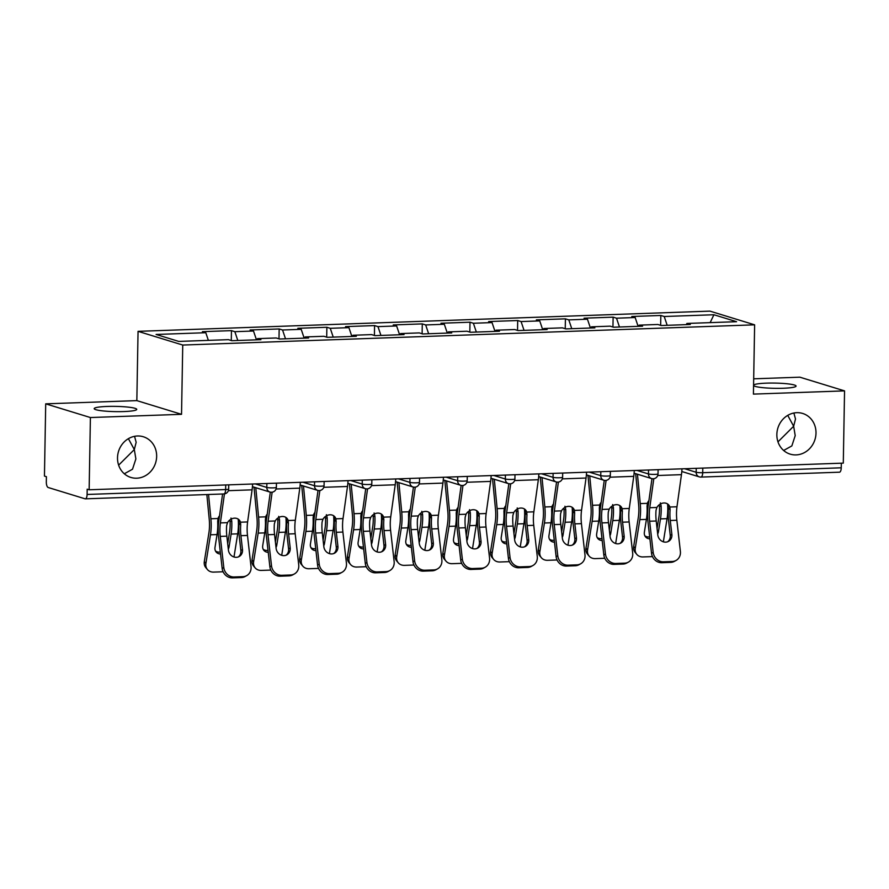 <?xml version="1.0" encoding="UTF-8"?>
<svg xmlns="http://www.w3.org/2000/svg" width="889" height="889" viewBox="0 0 889 889"><rect width="100%" height="100%" fill="white"/><g stroke="black" fill="none" stroke-linecap="round" stroke-linejoin="round"><path stroke-width="1.33" d="M783.642 450.467L791.843 445.922L795.211 435.632L793.655 426.253L777.975 441.855M776.853 434.488A21.28 19.414 107 0 0 790.188 454.135A21.28 19.414 107 0 0 816.002 433.099A21.28 19.414 107 0 0 802.667 413.452A21.28 19.414 107 0 0 776.853 434.488M124.293 473.781L132.505 469.225L135.873 458.935L134.317 449.556L118.626 465.158M117.515 457.791A21.28 19.414 107 0 0 130.85 477.437A21.28 19.414 107 0 0 156.653 456.401A21.28 19.414 107 0 0 143.318 436.755A21.28 19.414 107 0 0 117.515 457.791M128.394 438.677L134.317 449.556L136.161 442.3L134.539 436.321M107.125 406.451A21.28 2.623 -179 0 1 136.739 409.385A21.28 2.623 -179 0 1 123.793 411.563A21.28 2.623 -179 0 1 94.19 408.64A21.28 2.623 -179 0 1 107.125 406.451M787.743 415.374L793.655 426.253L795.499 418.997L793.877 413.018M753.572 385.17A21.28 2.623 -179 0 1 766.462 383.148A21.28 2.623 -179 0 1 796.077 386.07A21.28 2.623 -179 0 1 783.142 388.26A21.28 2.623 -179 0 1 753.572 385.504M45.706 403.839L90.4 417.541L181.534 414.318L136.839 400.617L45.706 403.839L44.45 476.082L46.406 476.682L46.317 481.96A4.99 1.945 -92 0 0 48.184 487.505L85.055 498.807A4.99 1.945 -92 0 0 85.322 498.84A4.99 1.945 -92 0 0 87.1 494.462L87.189 489.183L89.144 489.783L843.294 463.125L844.55 390.882L799.856 377.18L753.683 378.814M136.839 400.617L138.051 331.341L709.933 311.128L754.628 324.829L182.745 345.043L138.051 331.341M208.37 340.365L205.792 332.708L156.097 334.464L178.767 341.42L228.462 339.654L231.851 340.698L260.91 339.676L257.521 338.631L256.965 339.809M205.792 332.708L202.403 331.664L231.462 330.641L231.284 340.52M237.808 340.487L234.852 331.686L231.462 330.641M234.852 331.686L253.498 331.019L250.109 329.986L279.168 328.952L278.99 338.842M285.513 338.798L282.558 329.997L279.168 328.952M282.558 329.997L301.204 329.33L297.826 328.297L326.874 327.274L326.696 337.153M333.231 337.109L330.264 328.308L326.874 327.274M330.264 328.308L348.921 327.652L345.532 326.607L374.58 325.585L374.413 335.464M380.937 335.431L377.969 326.619L374.58 325.585M377.969 326.619L396.627 325.963L393.238 324.93L422.286 323.896L422.119 333.775M428.642 333.742L425.675 324.941L422.286 323.896M425.675 324.941L444.333 324.274L440.944 323.24L469.992 322.207L469.825 332.097M476.348 332.053L473.381 323.252L469.992 322.207M473.381 323.252L492.039 322.585L488.65 321.551L517.698 320.529L517.531 330.408M524.054 330.375L521.087 321.562L517.698 320.529M521.087 321.562L539.745 320.907L536.356 319.862L565.415 318.84L565.237 328.719M571.76 328.686L568.793 319.873L565.415 318.84M568.793 319.873L587.451 319.218L584.062 318.184L613.121 317.151L612.943 327.03M619.466 326.996L616.51 318.195L613.121 317.151M616.51 318.195L635.157 317.529L631.768 316.495L660.827 315.462L660.649 325.352M667.183 325.307L664.216 316.506L660.827 315.462M664.216 316.506L713.911 314.75L736.581 321.696L686.886 323.452L686.33 324.629M257.521 338.631L276.168 337.976L279.557 339.009L308.616 337.987L305.227 336.942L323.885 336.286L327.263 337.32L356.322 336.298L352.933 335.264L371.591 334.597L374.98 335.642L404.028 334.608L400.639 333.575L419.297 332.908L422.686 333.953L451.734 332.931L448.345 331.886L467.003 331.23L470.392 332.264L499.44 331.241L496.051 330.197L514.709 329.541L518.098 330.575L547.146 329.552L543.768 328.519L562.415 327.852L565.804 328.897L594.863 327.863L591.474 326.83L610.121 326.163L613.51 327.208L642.569 326.185L639.18 325.141L657.838 324.485L661.216 325.518L690.275 324.496L686.886 323.452M256.465 339.831L253.498 331.019M304.171 338.142L301.204 329.33M305.227 336.942L304.671 338.12M351.877 336.453L348.921 327.652M352.933 335.264L352.377 336.442M399.594 334.764L396.627 325.963M400.639 333.575L400.083 334.753M447.3 333.086L444.333 324.274M448.345 331.886L447.8 333.064M495.006 331.397L492.039 322.585M496.051 330.197L495.506 331.375M542.712 329.708L539.745 320.907M543.768 328.519L543.212 329.697M590.418 328.019L587.451 319.218M591.474 326.83L590.918 328.008M638.124 326.341L635.157 317.529M639.18 325.141L638.624 326.319M702.788 468.092L702.71 472.704L841.238 467.803L841.327 463.191M841.238 467.803A4.99 1.945 88 0 1 839.46 472.192L700.932 477.082A4.99 1.945 88 0 1 700.665 477.049A4.99 4.545 -73 0 1 696.165 472.259L696.231 468.325M710.155 322.629L713.911 314.75M90.4 417.541L89.144 489.783M181.534 414.318L182.745 345.043M754.628 324.829L753.416 394.105L844.55 390.882M671.862 534.422A7.645 6.901 -119 0 1 668.528 541.357A7.645 6.901 -119 0 1 665.672 542.146A7.645 6.901 -119 0 1 657.793 534.922L656.215 520.998A22.281 8.712 88 0 1 655.86 513.675A22.281 8.712 88 0 1 656.026 510.319L656.893 507.475A7.645 6.423 -43 0 1 663.961 502.985A7.645 6.423 -43 0 1 668.572 504.774A7.645 6.423 -43 0 1 669.839 507.019L670.095 509.83L668.472 508.097A26.592 10.401 -92 0 0 668.239 512.653A26.592 10.401 -92 0 0 668.65 521.399L670.228 535.322L671.862 534.422L670.273 520.498A22.281 8.712 88 0 1 669.928 513.175A22.281 8.712 88 0 1 670.095 509.83M653.171 552.369A9.979 9.001 61 0 0 663.45 561.804L661.827 562.704A9.979 9.001 -119 0 1 651.537 553.28L653.171 552.369L649.637 521.232A22.281 8.712 88 0 1 649.292 513.909A22.281 8.712 88 0 1 649.759 507.73L653.804 478.715M651.97 478.66L648.159 506.019A26.592 10.401 -92 0 0 647.592 513.386A26.592 10.401 -92 0 0 648.003 522.132L651.537 553.28M663.45 561.804L672.317 561.481A9.979 9.001 61 0 0 676.051 560.459A9.979 9.001 61 0 0 680.385 551.413L676.851 520.265A22.281 8.712 88 0 1 676.507 512.942A22.281 8.712 88 0 1 676.974 506.774L681.452 474.659A26.592 10.401 -92 0 0 681.974 468.825M668.472 508.097L668.239 505.308A7.645 6.423 137 0 0 667.672 504.007M676.051 560.459L674.418 561.359A9.979 9.001 -119 0 1 670.695 562.381L672.317 561.481M661.827 562.704L670.695 562.381M667.683 541.745A7.645 6.901 61 0 0 670.228 535.322M657.071 528.544L658.905 517.009A22.281 8.712 -92 0 0 659.505 509.975A22.281 8.712 -92 0 0 659.46 506.563L659.171 504.819M667.583 503.952A26.592 10.401 88 0 1 667.772 510.264A26.592 10.401 88 0 1 667.061 518.665L663.361 541.823M660.338 502.885L661.116 505.841A26.592 10.401 88 0 1 661.205 510.497A26.592 10.401 88 0 1 660.483 518.898L658.438 531.711A7.645 6.29 -39.9 0 1 657.682 533.989M637.435 474.215L640.258 503.596A26.592 10.401 88 0 1 640.558 511.231A26.592 10.401 88 0 1 639.847 519.621L635.268 548.28A9.979 8.201 140.1 0 0 636.791 554.369L635.213 552.48A9.979 8.201 -39.9 0 1 633.69 546.402L638.269 517.742A22.281 8.712 -92 0 0 638.858 510.708A22.281 8.712 -92 0 0 638.613 504.319L635.668 473.67M648.903 500.629A7.645 6.956 -113.7 0 0 647.392 503.341L647.048 506.341A26.592 10.401 88 0 1 647.136 510.997A26.592 10.401 88 0 1 646.414 519.398L644.369 532.2A7.645 6.29 -39.9 0 0 645.547 536.867A7.645 6.29 -39.9 0 0 649.903 538.834M636.791 554.369A9.979 8.201 140.1 0 0 643.003 556.936L651.87 556.614A9.979 8.201 140.1 0 0 652.47 556.581M644.869 535.834A7.645 6.29 140.1 0 0 648.726 536.945A7.645 6.29 140.1 0 0 649.681 536.856M624.145 536.111A7.645 6.901 -119 0 1 620.822 543.046A7.645 6.901 -119 0 1 617.966 543.835A7.645 6.901 -119 0 1 610.087 536.6L608.498 522.676A22.281 8.712 88 0 1 608.154 515.353A22.281 8.712 88 0 1 608.32 512.008L609.187 509.164A7.645 6.423 -43 0 1 616.255 504.663A7.645 6.423 -43 0 1 620.866 506.463A7.645 6.423 -43 0 1 622.133 508.708L622.389 511.508L620.766 509.786A26.592 10.401 -92 0 0 620.533 514.342A26.592 10.401 -92 0 0 620.944 523.088L622.522 537.012L624.145 536.111L622.567 522.187A22.281 8.712 88 0 1 622.222 514.864A22.281 8.712 88 0 1 622.389 511.508M605.465 554.058A9.979 9.001 61 0 0 615.744 563.482L614.11 564.382A9.979 9.001 -119 0 1 603.831 554.958L605.465 554.058L601.931 522.91A22.281 8.712 88 0 1 601.575 515.587A22.281 8.712 88 0 1 602.053 509.419L606.098 480.404M604.264 480.349L600.442 507.697A26.592 10.401 -92 0 0 599.886 515.075A26.592 10.401 -92 0 0 600.297 523.821L603.831 554.958M615.744 563.482L624.611 563.17A9.979 9.001 61 0 0 628.345 562.148A9.979 9.001 61 0 0 632.679 553.102L629.145 521.954A22.281 8.712 88 0 1 628.801 514.631A22.281 8.712 88 0 1 629.268 508.452L633.746 476.348A26.592 10.401 -92 0 0 634.268 470.514M620.766 509.786L620.533 506.986A7.645 6.423 137 0 0 619.966 505.697M628.345 562.148L626.712 563.048A9.979 9.001 -119 0 1 622.989 564.071L624.611 563.17M614.11 564.382L622.989 564.071M619.977 543.435A7.645 6.901 61 0 0 622.522 537.012M576.439 537.789A7.645 6.901 -119 0 1 573.116 544.724A7.645 6.901 -119 0 1 570.26 545.513A7.645 6.901 -119 0 1 562.37 538.289L560.792 524.366A22.281 8.712 88 0 1 560.448 517.042A22.281 8.712 88 0 1 560.603 513.698L561.481 510.853A7.645 6.423 -43 0 1 568.549 506.352A7.645 6.423 -43 0 1 573.161 508.152A7.645 6.423 -43 0 1 574.427 510.397L574.672 513.197L573.061 511.464A26.592 10.401 -92 0 0 572.816 516.031A26.592 10.401 -92 0 0 573.238 524.777L574.816 538.69L576.439 537.789L574.861 523.865A22.281 8.712 88 0 1 574.516 516.542A22.281 8.712 88 0 1 574.672 513.197M557.759 555.747A9.979 9.001 61 0 0 568.038 565.171L566.404 566.071A9.979 9.001 -119 0 1 556.125 556.647L557.759 555.747L554.225 524.599A22.281 8.712 88 0 1 553.869 517.276A22.281 8.712 88 0 1 554.347 511.108L558.392 482.094M556.558 482.027L552.736 509.386A26.592 10.401 -92 0 0 552.18 516.753A26.592 10.401 -92 0 0 552.591 525.499L556.125 556.647M568.038 565.171L576.905 564.859A9.979 9.001 61 0 0 580.628 563.826A9.979 9.001 61 0 0 584.973 554.78L581.439 523.643A22.281 8.712 88 0 1 581.095 516.32A22.281 8.712 88 0 1 581.562 510.142L586.04 478.038A26.592 10.401 -92 0 0 586.562 472.203M573.061 511.464L572.816 508.675A7.645 6.423 137 0 0 572.26 507.375M580.628 563.826L579.006 564.737A9.979 9.001 -119 0 1 575.272 565.76L576.905 564.859M566.404 566.071L575.272 565.76M572.272 545.124A7.645 6.901 61 0 0 574.816 538.69M528.733 539.479A7.645 6.901 -119 0 1 525.41 546.413A7.645 6.901 -119 0 1 522.554 547.202A7.645 6.901 -119 0 1 514.664 539.979L513.086 526.055A22.281 8.712 88 0 1 512.742 518.732A22.281 8.712 88 0 1 512.897 515.387L513.775 512.542A7.645 6.423 -43 0 1 520.843 508.041A7.645 6.423 -43 0 1 525.455 509.83A7.645 6.423 -43 0 1 526.721 512.086L526.966 514.887L525.355 513.153A26.592 10.401 -92 0 0 525.11 517.709A26.592 10.401 -92 0 0 525.532 526.455L527.11 540.379L528.733 539.479L527.155 525.555A22.281 8.712 88 0 1 526.81 518.231A22.281 8.712 88 0 1 526.966 514.887M510.042 557.436A9.979 9.001 61 0 0 520.332 566.86L518.698 567.76A9.979 9.001 -119 0 1 508.419 558.336L510.042 557.436L506.508 526.288A22.281 8.712 88 0 1 506.163 518.965A22.281 8.712 88 0 1 506.63 512.786L510.686 483.772M508.852 483.716L505.03 511.075A26.592 10.401 -92 0 0 504.474 518.443A26.592 10.401 -92 0 0 504.885 527.188L508.419 558.336M520.332 566.86L529.199 566.549A9.979 9.001 61 0 0 532.922 565.515A9.979 9.001 61 0 0 537.267 556.47L533.733 525.321A22.281 8.712 88 0 1 533.378 517.998A22.281 8.712 88 0 1 533.856 511.831L538.334 479.727A26.592 10.401 -92 0 0 538.845 473.881M525.355 513.153L525.11 510.364A7.645 6.423 137 0 0 524.554 509.064M532.922 565.515L531.3 566.415A9.979 9.001 -119 0 1 527.566 567.449L529.199 566.549M518.698 567.76L527.566 567.449M524.566 546.802A7.645 6.901 61 0 0 527.11 540.379M481.027 541.168A7.645 6.901 -119 0 1 477.704 548.102A7.645 6.901 -119 0 1 474.837 548.891A7.645 6.901 -119 0 1 466.958 541.668L465.38 527.744A22.281 8.712 88 0 1 465.036 520.421A22.281 8.712 88 0 1 465.191 517.065L466.058 514.22A7.645 6.423 -43 0 1 473.137 509.73A7.645 6.423 -43 0 1 477.737 511.519A7.645 6.423 -43 0 1 479.004 513.764L479.26 516.576L477.649 514.842A26.592 10.401 -92 0 0 477.404 519.398A26.592 10.401 -92 0 0 477.826 528.144L479.404 542.068L481.027 541.168L479.449 527.244A22.281 8.712 88 0 1 479.104 519.921A22.281 8.712 88 0 1 479.26 516.576M462.336 559.114A9.979 9.001 61 0 0 472.615 568.549L470.992 569.449A9.979 9.001 -119 0 1 460.713 560.026L462.336 559.114L458.802 527.977A22.281 8.712 88 0 1 458.457 520.654A22.281 8.712 88 0 1 458.924 514.475L462.98 485.461M461.147 485.405L457.324 512.764A26.592 10.401 -92 0 0 456.768 520.132A26.592 10.401 -92 0 0 457.179 528.877L460.713 560.026M472.615 568.549L481.482 568.227A9.979 9.001 61 0 0 485.216 567.204A9.979 9.001 61 0 0 489.561 558.159L486.027 527.01A22.281 8.712 88 0 1 485.672 519.687A22.281 8.712 88 0 1 486.15 513.52L490.628 481.405A26.592 10.401 -92 0 0 491.139 475.571M477.649 514.842L477.404 512.053A7.645 6.423 137 0 0 476.848 510.753M485.216 567.204L483.594 568.104A9.979 9.001 -119 0 1 479.86 569.127L481.482 568.227M470.992 569.449L479.86 569.127M476.848 548.491A7.645 6.901 61 0 0 479.404 542.068M433.321 542.857A7.645 6.901 -119 0 1 429.998 549.791A7.645 6.901 -119 0 1 427.131 550.58A7.645 6.901 -119 0 1 419.252 543.346L417.674 529.422A22.281 8.712 88 0 1 417.33 522.099A22.281 8.712 88 0 1 417.486 518.754L418.352 515.909A7.645 6.423 -43 0 1 425.42 511.408A7.645 6.423 -43 0 1 430.032 513.209A7.645 6.423 -43 0 1 431.298 515.453L431.554 518.254L429.943 516.531A26.592 10.401 -92 0 0 429.698 521.087A26.592 10.401 -92 0 0 430.109 529.833L431.698 543.757L433.321 542.857L431.743 528.933A22.281 8.712 88 0 1 431.387 521.61A22.281 8.712 88 0 1 431.554 518.254M414.63 560.803A9.979 9.001 61 0 0 424.909 570.227L423.286 571.127A9.979 9.001 -119 0 1 413.007 561.704L414.63 560.803L411.096 529.655A22.281 8.712 88 0 1 410.751 522.332A22.281 8.712 88 0 1 411.218 516.165L415.274 487.15M413.441 487.094L409.618 514.442A26.592 10.401 -92 0 0 409.051 521.821A26.592 10.401 -92 0 0 409.473 530.555L413.007 561.704M424.909 570.227L433.776 569.916A9.979 9.001 61 0 0 437.51 568.893A9.979 9.001 61 0 0 441.844 559.848L438.31 528.699A22.281 8.712 88 0 1 437.966 521.376A22.281 8.712 88 0 1 438.433 515.198L442.922 483.094A26.592 10.401 -92 0 0 443.433 477.26M429.943 516.531L429.698 513.731A7.645 6.423 137 0 0 429.143 512.442M437.51 568.893L435.888 569.793A9.979 9.001 -119 0 1 432.154 570.816L433.776 569.916M423.286 571.127L432.154 570.816M429.143 550.18A7.645 6.901 61 0 0 431.698 543.757M609.354 530.222L611.199 518.698A22.281 8.712 -92 0 0 611.799 511.664A22.281 8.712 -92 0 0 611.754 508.252L611.465 506.497M619.877 505.63A26.592 10.401 88 0 1 620.066 511.953A26.592 10.401 88 0 1 619.355 520.354L615.655 543.512M612.632 504.574L613.41 507.53A26.592 10.401 88 0 1 613.488 512.186A26.592 10.401 88 0 1 612.777 520.587L610.732 533.389A7.645 6.29 -39.9 0 1 609.976 535.678M589.729 475.904L592.552 505.285A26.592 10.401 88 0 1 592.852 512.92A26.592 10.401 88 0 1 592.13 521.31L587.562 549.969A9.979 8.201 140.1 0 0 589.085 556.047L587.507 554.169A9.979 8.201 -39.9 0 1 585.984 548.091L590.552 519.432A22.281 8.712 -92 0 0 591.152 512.397A22.281 8.712 -92 0 0 590.907 505.997L587.962 475.359M601.197 502.307A7.645 6.956 -113.7 0 0 599.686 505.03L599.342 508.019A26.592 10.401 88 0 1 599.419 512.686A26.592 10.401 88 0 1 598.708 521.076L596.663 533.889A7.645 6.29 -39.9 0 0 597.83 538.556A7.645 6.29 -39.9 0 0 602.197 540.523M589.085 556.047A9.979 8.201 140.1 0 0 595.297 558.614L604.164 558.303A9.979 8.201 140.1 0 0 604.764 558.27M597.164 537.512A7.645 6.29 140.1 0 0 601.02 538.634A7.645 6.29 140.1 0 0 601.975 538.545M561.648 531.911L563.493 520.387A22.281 8.712 -92 0 0 564.093 513.353A22.281 8.712 -92 0 0 564.048 509.942L563.759 508.186M572.172 507.319A26.592 10.401 88 0 1 572.36 513.642A26.592 10.401 88 0 1 571.649 522.032L567.949 545.201M564.926 506.252L565.704 509.208A26.592 10.401 88 0 1 565.782 513.875A26.592 10.401 88 0 1 565.071 522.265L563.026 535.078A7.645 6.29 -39.9 0 1 562.27 537.356M542.012 477.593L544.846 506.963A26.592 10.401 88 0 1 545.146 514.598A26.592 10.401 88 0 1 544.424 522.999L539.845 551.658A9.979 8.201 140.1 0 0 541.379 557.736L539.801 555.858A9.979 8.201 -39.9 0 1 538.267 549.769L542.846 521.11A22.281 8.712 -92 0 0 543.446 514.086A22.281 8.712 -92 0 0 543.201 507.686L540.245 477.049M553.491 503.996A7.645 6.956 -113.7 0 0 551.98 506.719L551.636 509.708A26.592 10.401 88 0 1 551.713 514.364A26.592 10.401 88 0 1 551.002 522.765L548.957 535.578A7.645 6.29 -39.9 0 0 550.124 540.234A7.645 6.29 -39.9 0 0 554.492 542.212M541.379 557.736A9.979 8.201 140.1 0 0 547.591 560.303L556.458 559.992A9.979 8.201 140.1 0 0 557.059 559.948M549.446 539.201A7.645 6.29 140.1 0 0 553.314 540.323A7.645 6.29 140.1 0 0 554.269 540.223M513.942 533.6L515.787 522.076A22.281 8.712 -92 0 0 516.387 515.042A22.281 8.712 -92 0 0 516.342 511.631L516.053 509.875M524.466 509.008A26.592 10.401 88 0 1 524.654 515.32A26.592 10.401 88 0 1 523.932 523.721L520.243 546.879M517.22 507.941L517.998 510.897A26.592 10.401 88 0 1 518.076 515.553A26.592 10.401 88 0 1 517.365 523.954L515.32 536.767A7.645 6.29 -39.9 0 1 514.564 539.045M494.306 479.271L497.14 508.652A26.592 10.401 88 0 1 497.429 516.287A26.592 10.401 88 0 1 496.718 524.688L492.139 553.347A9.979 8.201 140.1 0 0 493.673 559.425L492.095 557.536A9.979 8.201 -39.9 0 1 490.561 551.458L495.14 522.799A22.281 8.712 -92 0 0 495.74 515.764A22.281 8.712 -92 0 0 495.495 509.375L492.539 478.738M505.785 505.685A7.645 6.956 -113.7 0 0 504.274 508.397L503.93 511.397A26.592 10.401 88 0 1 504.007 516.053A26.592 10.401 88 0 1 503.296 524.454L501.252 537.267A7.645 6.29 -39.9 0 0 502.418 541.923A7.645 6.29 -39.9 0 0 506.786 543.89M493.673 559.425A9.979 8.201 140.1 0 0 499.885 561.992L508.752 561.681A9.979 8.201 140.1 0 0 509.341 561.637M501.74 540.89A7.645 6.29 140.1 0 0 505.608 542.012A7.645 6.29 140.1 0 0 506.552 541.912M466.236 535.289L468.081 523.754A22.281 8.712 -92 0 0 468.681 516.72A22.281 8.712 -92 0 0 468.636 513.309L468.336 511.564M476.76 510.697A26.592 10.401 88 0 1 476.949 517.009A26.592 10.401 88 0 1 476.226 525.41L472.526 548.569M469.514 509.63L470.292 512.586A26.592 10.401 88 0 1 470.37 517.242A26.592 10.401 88 0 1 469.659 525.643L467.614 538.456A7.645 6.29 -39.9 0 1 466.858 540.734M446.6 480.96L449.423 510.342A26.592 10.401 88 0 1 449.723 517.976A26.592 10.401 88 0 1 449.012 526.366L444.433 555.025A9.979 8.201 140.1 0 0 445.967 561.115L444.389 559.225A9.979 8.201 -39.9 0 1 442.855 553.147L447.434 524.488A22.281 8.712 -92 0 0 448.034 517.454A22.281 8.712 -92 0 0 447.778 511.064L444.833 480.416M458.079 507.375A7.645 6.956 -113.7 0 0 456.568 510.086L456.224 513.086A26.592 10.401 88 0 1 456.301 517.742A26.592 10.401 88 0 1 455.59 526.144L453.546 538.945A7.645 6.29 -39.9 0 0 454.712 543.612A7.645 6.29 -39.9 0 0 459.068 545.579M445.967 561.115A9.979 8.201 140.1 0 0 452.179 563.682L461.047 563.359A9.979 8.201 140.1 0 0 461.635 563.326M454.035 542.568A7.645 6.29 140.1 0 0 457.902 543.69A7.645 6.29 140.1 0 0 458.846 543.601M418.53 536.967L420.375 525.443A22.281 8.712 -92 0 0 420.964 518.409A22.281 8.712 -92 0 0 420.919 514.998L420.63 513.242M429.054 512.375A26.592 10.401 88 0 1 429.243 518.698A26.592 10.401 88 0 1 428.52 527.099L424.82 550.258M421.797 511.319L422.586 514.275A26.592 10.401 88 0 1 422.664 518.932A26.592 10.401 88 0 1 421.953 527.333L419.897 540.134A7.645 6.29 -39.9 0 1 419.141 542.423M398.894 482.649L401.717 512.02A26.592 10.401 88 0 1 402.017 519.665A26.592 10.401 88 0 1 401.306 528.055L396.727 556.714A9.979 8.201 140.1 0 0 398.25 562.793L396.672 560.915A9.979 8.201 -39.9 0 1 395.149 554.836L399.728 526.177A22.281 8.712 -92 0 0 400.328 519.143A22.281 8.712 -92 0 0 400.072 512.742L397.127 482.105M410.374 509.053A7.645 6.956 -113.7 0 0 408.851 511.775L408.518 514.764A26.592 10.401 88 0 1 408.596 519.432A26.592 10.401 88 0 1 407.884 527.822L405.829 540.634A7.645 6.29 -39.9 0 0 407.006 545.301A7.645 6.29 -39.9 0 0 411.363 547.268M398.25 562.793A9.979 8.201 140.1 0 0 404.473 565.36L413.341 565.048A9.979 8.201 140.1 0 0 413.93 565.004M406.329 544.257A7.645 6.29 140.1 0 0 410.196 545.379A7.645 6.29 140.1 0 0 411.14 545.29M385.615 544.535A7.645 6.901 -119 0 1 382.281 551.469A7.645 6.901 -119 0 1 379.425 552.258A7.645 6.901 -119 0 1 371.546 545.035L369.968 531.111A22.281 8.712 88 0 1 369.613 523.788A22.281 8.712 88 0 1 369.78 520.443L370.646 517.598A7.645 6.423 -43 0 1 377.714 513.097A7.645 6.423 -43 0 1 382.326 514.898A7.645 6.423 -43 0 1 383.592 517.142L383.848 519.943L382.237 518.209A26.592 10.401 -92 0 0 381.992 522.776A26.592 10.401 -92 0 0 382.403 531.522L383.981 545.435L385.615 544.535L384.037 530.611A22.281 8.712 88 0 1 383.681 523.288A22.281 8.712 88 0 1 383.848 519.943M366.924 562.493A9.979 9.001 61 0 0 377.203 571.916L375.58 572.816A9.979 9.001 -119 0 1 365.301 563.393L366.924 562.493L363.39 531.344A22.281 8.712 88 0 1 363.045 524.021A22.281 8.712 88 0 1 363.512 517.854L367.557 488.828M365.723 488.772L361.912 516.131A26.592 10.401 -92 0 0 361.345 523.499A26.592 10.401 -92 0 0 361.767 532.244L365.301 563.393M377.203 571.916L386.07 571.605A9.979 9.001 61 0 0 389.804 570.571A9.979 9.001 61 0 0 394.138 561.526L390.604 530.389A22.281 8.712 88 0 1 390.26 523.065A22.281 8.712 88 0 1 390.727 516.887L395.216 484.783A26.592 10.401 -92 0 0 395.727 478.949M382.237 518.209L381.992 515.42A7.645 6.423 137 0 0 381.437 514.12M389.804 570.571L388.171 571.483A9.979 9.001 -119 0 1 384.448 572.505L386.07 571.605M375.58 572.816L384.448 572.505M381.437 551.869A7.645 6.901 61 0 0 383.981 545.435M370.824 538.656L372.658 527.133A22.281 8.712 -92 0 0 373.258 520.098A22.281 8.712 -92 0 0 373.213 516.687L372.924 514.931M381.348 514.064A26.592 10.401 88 0 1 381.525 520.387A26.592 10.401 88 0 1 380.814 528.777L377.114 551.947M374.091 512.997L374.88 515.953A26.592 10.401 88 0 1 374.958 520.621A26.592 10.401 88 0 1 374.236 529.011L372.191 541.823A7.645 6.29 -39.9 0 1 371.435 544.101M351.188 484.338L354.011 513.709A26.592 10.401 88 0 1 354.311 521.343A26.592 10.401 88 0 1 353.6 529.744L349.021 558.403A9.979 8.201 140.1 0 0 350.544 564.482L348.966 562.593A9.979 8.201 -39.9 0 1 347.443 556.514L352.022 527.855A22.281 8.712 -92 0 0 352.622 520.832A22.281 8.712 -92 0 0 352.366 514.431L349.421 483.794M362.656 510.742A7.645 6.956 -113.7 0 0 361.145 513.464L360.812 516.453A26.592 10.401 88 0 1 360.89 521.11A26.592 10.401 88 0 1 360.167 529.511L358.123 542.323A7.645 6.29 -39.9 0 0 359.3 546.979A7.645 6.29 -39.9 0 0 363.657 548.957M350.544 564.482A9.979 8.201 140.1 0 0 356.756 567.049L365.635 566.738A9.979 8.201 140.1 0 0 366.224 566.693M358.623 545.946A7.645 6.29 140.1 0 0 362.479 547.068A7.645 6.29 140.1 0 0 363.434 546.968M337.909 546.224A7.645 6.901 -119 0 1 334.575 553.158A7.645 6.901 -119 0 1 331.719 553.947A7.645 6.901 -119 0 1 323.84 546.724L322.263 532.8A22.281 8.712 88 0 1 321.907 525.477A22.281 8.712 88 0 1 322.074 522.132L322.94 519.287A7.645 6.423 -43 0 1 330.008 514.787A7.645 6.423 -43 0 1 334.62 516.576A7.645 6.423 -43 0 1 335.886 518.82L336.142 521.632L334.52 519.898A26.592 10.401 -92 0 0 334.286 524.454A26.592 10.401 -92 0 0 334.697 533.2L336.275 547.124L337.909 546.224L336.32 532.3A22.281 8.712 88 0 1 335.975 524.977A22.281 8.712 88 0 1 336.142 521.632M319.218 564.182A9.979 9.001 61 0 0 329.497 573.605L327.874 574.505A9.979 9.001 -119 0 1 317.584 565.082L319.218 564.182L315.684 533.033A22.281 8.712 88 0 1 315.339 525.71A22.281 8.712 88 0 1 315.806 519.532L319.851 490.517M318.018 490.461L314.206 517.82A26.592 10.401 -92 0 0 313.639 525.188A26.592 10.401 -92 0 0 314.05 533.933L317.584 565.082M329.497 573.605L338.365 573.294A9.979 9.001 61 0 0 342.098 572.26A9.979 9.001 61 0 0 346.432 563.215L342.898 532.067A22.281 8.712 88 0 1 342.554 524.743A22.281 8.712 88 0 1 343.021 518.576L347.499 486.472A26.592 10.401 -92 0 0 348.021 480.627M334.52 519.898L334.286 517.109A7.645 6.423 137 0 0 333.719 515.809M342.098 572.26L340.465 573.161A9.979 9.001 -119 0 1 336.742 574.194L338.365 573.294M327.874 574.505L336.742 574.194M333.731 553.547A7.645 6.901 61 0 0 336.275 547.124M323.118 540.345L324.952 528.811A22.281 8.712 -92 0 0 325.552 521.787A22.281 8.712 -92 0 0 325.507 518.376L325.218 516.62M333.642 515.753A26.592 10.401 88 0 1 333.82 522.065A26.592 10.401 88 0 1 333.108 530.466L329.408 553.625M326.385 514.687L327.163 517.642A26.592 10.401 88 0 1 327.252 522.299A26.592 10.401 88 0 1 326.53 530.7L324.485 543.512A7.645 6.29 -39.9 0 1 323.729 545.79M303.482 486.016L306.305 515.398A26.592 10.401 88 0 1 306.605 523.032A26.592 10.401 88 0 1 305.894 531.433L301.315 560.092A9.979 8.201 140.1 0 0 302.838 566.171L301.26 564.282A9.979 8.201 -39.9 0 1 299.737 558.203L304.316 529.544A22.281 8.712 -92 0 0 304.905 522.51A22.281 8.712 -92 0 0 304.66 516.12L301.715 485.483M314.95 512.431A7.645 6.956 -113.7 0 0 313.439 515.142L313.095 518.143A26.592 10.401 88 0 1 313.184 522.799A26.592 10.401 88 0 1 312.461 531.2L310.417 544.012A7.645 6.29 -39.9 0 0 311.594 548.669A7.645 6.29 -39.9 0 0 315.951 550.635M302.838 566.171A9.979 8.201 140.1 0 0 309.05 568.738L317.918 568.427A9.979 8.201 140.1 0 0 318.518 568.382M310.917 547.635A7.645 6.29 140.1 0 0 314.773 548.757A7.645 6.29 140.1 0 0 315.728 548.657M290.192 547.913A7.645 6.901 -119 0 1 286.869 554.847A7.645 6.901 -119 0 1 284.013 555.636A7.645 6.901 -119 0 1 276.135 548.413L274.545 534.489A22.281 8.712 88 0 1 274.201 527.166A22.281 8.712 88 0 1 274.368 523.81L275.234 520.965A7.645 6.423 -43 0 1 282.302 516.476A7.645 6.423 -43 0 1 286.914 518.265A7.645 6.423 -43 0 1 288.18 520.51L288.436 523.321L286.814 521.587A26.592 10.401 -92 0 0 286.58 526.144A26.592 10.401 -92 0 0 286.991 534.889L288.569 548.813L290.192 547.913L288.614 533.989A22.281 8.712 88 0 1 288.269 526.666A22.281 8.712 88 0 1 288.436 523.321M271.512 565.86A9.979 9.001 61 0 0 281.791 575.294L280.157 576.194A9.979 9.001 -119 0 1 269.878 566.76L271.512 565.86L267.978 534.722A22.281 8.712 88 0 1 267.622 527.399A22.281 8.712 88 0 1 268.1 521.221L272.145 492.206M270.312 492.15L266.489 519.509A26.592 10.401 -92 0 0 265.933 526.877A26.592 10.401 -92 0 0 266.344 535.623L269.878 566.76M281.791 575.294L290.659 574.972A9.979 9.001 61 0 0 294.392 573.95A9.979 9.001 61 0 0 298.726 564.904L295.192 533.756A22.281 8.712 88 0 1 294.848 526.432A22.281 8.712 88 0 1 295.315 520.265L299.793 488.15A26.592 10.401 -92 0 0 300.315 482.316M286.814 521.587L286.58 518.798A7.645 6.423 137 0 0 286.014 517.498M294.392 573.95L292.759 574.85A9.979 9.001 -119 0 1 289.036 575.872L290.659 574.972M280.157 576.194L289.036 575.872M286.025 555.236A7.645 6.901 61 0 0 288.569 548.813M275.401 542.034L277.246 530.5A22.281 8.712 -92 0 0 277.846 523.465A22.281 8.712 -92 0 0 277.801 520.054L277.512 518.309M285.925 517.442A26.592 10.401 88 0 1 286.114 523.754A26.592 10.401 88 0 1 285.402 532.155L281.702 555.314M278.679 516.376L279.457 519.332A26.592 10.401 88 0 1 279.535 523.988A26.592 10.401 88 0 1 278.824 532.389L276.779 545.201A7.645 6.29 -39.9 0 1 276.023 547.48M255.776 487.705L258.599 517.087A26.592 10.401 88 0 1 258.899 524.721A26.592 10.401 88 0 1 258.177 533.111L253.609 561.77A9.979 8.201 140.1 0 0 255.132 567.86L253.554 565.971A9.979 8.201 -39.9 0 1 252.032 559.892L256.599 531.233A22.281 8.712 -92 0 0 257.199 524.199A22.281 8.712 -92 0 0 256.954 517.809L254.01 487.161M267.245 514.12A7.645 6.956 -113.7 0 0 265.733 516.831L265.389 519.832A26.592 10.401 88 0 1 265.467 524.488A26.592 10.401 88 0 1 264.755 532.889L262.711 545.69A7.645 6.29 -39.9 0 0 263.877 550.358A7.645 6.29 -39.9 0 0 268.245 552.325M255.132 567.86A9.979 8.201 140.1 0 0 261.344 570.416L270.212 570.105A9.979 8.201 140.1 0 0 270.812 570.071M263.211 549.313A7.645 6.29 140.1 0 0 267.067 550.435A7.645 6.29 140.1 0 0 268.022 550.347M242.486 549.602A7.645 6.901 -119 0 1 239.163 556.536A7.645 6.901 -119 0 1 236.307 557.314A7.645 6.901 -119 0 1 228.417 550.091L226.839 536.167A22.281 8.712 88 0 1 226.495 528.844A22.281 8.712 88 0 1 226.651 525.499L227.528 522.654A7.645 6.423 -43 0 1 234.596 518.154A7.645 6.423 -43 0 1 239.208 519.954A7.645 6.423 -43 0 1 240.475 522.199L240.719 524.999L239.108 523.277A26.592 10.401 -92 0 0 238.863 527.833A26.592 10.401 -92 0 0 239.285 536.578L240.863 550.502L242.486 549.602L240.908 535.678A22.281 8.712 88 0 1 240.563 528.355A22.281 8.712 88 0 1 240.719 524.999M223.806 567.549A9.979 9.001 61 0 0 234.085 576.972L232.451 577.872A9.979 9.001 -119 0 1 222.172 568.449L223.806 567.549L220.272 536.4A22.281 8.712 88 0 1 219.916 529.077A22.281 8.712 88 0 1 220.394 522.91L224.439 493.895M222.583 493.995L218.783 521.187A26.592 10.401 -92 0 0 218.227 528.566A26.592 10.401 -92 0 0 218.638 537.3L222.172 568.449M234.085 576.972L242.953 576.661A9.979 9.001 61 0 0 246.675 575.639A9.979 9.001 61 0 0 251.02 566.593L247.486 535.445A22.281 8.712 88 0 1 247.142 528.122A22.281 8.712 88 0 1 247.609 521.943L252.087 489.839A26.592 10.401 -92 0 0 252.609 484.005M239.108 523.277L238.863 520.476A7.645 6.423 137 0 0 238.308 519.187M246.675 575.639L245.053 576.539A9.979 9.001 -119 0 1 241.319 577.561L242.953 576.661M232.451 577.872L241.319 577.561M238.319 556.925A7.645 6.901 61 0 0 240.863 550.502M227.695 543.712L229.54 532.189A22.281 8.712 -92 0 0 230.14 525.155A22.281 8.712 -92 0 0 230.095 521.743L229.807 519.987M238.219 519.12A26.592 10.401 88 0 1 238.408 525.443A26.592 10.401 88 0 1 237.696 533.845L233.996 557.003M230.973 518.065L231.751 521.021A26.592 10.401 88 0 1 231.829 525.677A26.592 10.401 88 0 1 231.118 534.078L229.073 546.879A7.645 6.29 -39.9 0 1 228.317 549.158M208.548 494.484L210.893 518.765A26.592 10.401 88 0 1 211.193 526.399A26.592 10.401 88 0 1 210.471 534.8L205.892 563.459A9.979 8.201 140.1 0 0 207.426 569.538L205.848 567.66A9.979 8.201 -39.9 0 1 204.314 561.581L208.893 532.922A22.281 8.712 -92 0 0 209.493 525.888A22.281 8.712 -92 0 0 209.248 519.487L206.848 494.551M219.539 515.798A7.645 6.956 -113.7 0 0 218.027 518.52L217.683 521.51A26.592 10.401 88 0 1 217.761 526.177A26.592 10.401 88 0 1 217.049 534.567L215.005 547.38A7.645 6.29 -39.9 0 0 216.171 552.047A7.645 6.29 -39.9 0 0 220.539 554.014M207.426 569.538A9.979 8.201 140.1 0 0 213.638 572.105L222.506 571.794A9.979 8.201 140.1 0 0 223.106 571.749M215.494 551.002A7.645 6.29 140.1 0 0 219.361 552.125A7.645 6.29 140.1 0 0 220.316 552.036M684.652 468.736L696.165 472.259A4.99 0.611 -179 0 0 702.71 472.704A4.99 1.945 88 0 1 700.932 477.082A4.99 4.99 0 0 1 699.287 476.871L681.807 471.503M87.1 494.462L225.628 489.561L225.717 484.95M223.595 493.917A4.99 1.945 -92 0 0 223.85 493.951A4.99 1.945 -92 0 0 225.628 489.561A4.99 0.611 1 0 0 228.662 489.05L228.74 484.849M636.935 470.414L648.459 473.948A4.99 0.611 -179 0 0 655.004 474.382A4.99 0.611 1 0 0 658.027 473.87L658.104 469.67M652.959 478.738A4.99 4.545 -73 0 1 648.459 473.948L648.526 470.003M589.229 472.103L600.753 475.637L600.82 471.692M541.523 473.793L553.047 477.326L553.114 473.381M493.817 475.482L505.33 479.004L505.408 475.07M446.111 477.16L457.624 480.693L457.702 476.748M398.405 478.849L409.918 482.383L409.985 478.438M350.699 480.538L362.212 484.072L362.279 480.127M302.982 482.227L314.506 485.75L314.573 481.816M255.276 483.905L266.8 487.439L266.867 483.494M605.253 480.427A4.99 4.545 -73 0 1 600.753 475.637A4.99 0.611 -179 0 0 607.287 476.071A4.99 0.611 1 0 0 610.321 475.559L610.399 471.359M557.547 482.105A4.99 4.545 -73 0 1 553.047 477.326A4.99 0.611 -179 0 0 559.581 477.76A4.99 0.611 1 0 0 562.615 477.249L562.693 473.048M509.842 483.794A4.99 4.545 -73 0 1 505.33 479.004A4.99 0.611 -179 0 0 511.875 479.449A4.99 0.611 1 0 0 514.909 478.938L514.987 474.726M462.124 485.483A4.99 4.545 -73 0 1 457.624 480.693A4.99 0.611 -179 0 0 464.169 481.127A4.99 0.611 1 0 0 467.203 480.616L467.27 476.415M414.418 487.172A4.99 4.545 -73 0 1 409.918 482.383A4.99 0.611 -179 0 0 416.463 482.816A4.99 0.611 1 0 0 419.497 482.305L419.564 478.104M366.713 488.85A4.99 4.545 -73 0 1 362.212 484.072A4.99 0.611 -179 0 0 368.757 484.505A4.99 0.611 1 0 0 371.791 483.994L371.858 479.793M319.007 490.539A4.99 4.545 -73 0 1 314.506 485.75A4.99 0.611 -179 0 0 321.051 486.194A4.99 0.611 1 0 0 324.074 485.683L324.152 481.471M271.301 492.228A4.99 4.545 -73 0 1 266.8 487.439A4.99 0.611 -179 0 0 273.334 487.872A4.99 0.611 1 0 0 276.368 487.361L276.446 483.16M649.759 507.73L656.893 507.475M669.839 507.019L676.974 506.774M670.273 520.498L676.851 520.265M649.637 521.232L656.215 520.998M657.727 475.504L681.452 474.659M667.061 518.665L660.483 518.898M646.414 519.398L639.847 519.621M647.392 503.341L640.258 503.596M633.69 546.402L635.268 548.28M657.271 530.311L658.438 531.711M661.116 505.841L659.46 506.563M602.053 509.419L609.187 509.164M622.133 508.708L629.268 508.452M622.567 522.187L629.145 521.954M601.931 522.91L608.498 522.676M610.021 477.193L633.746 476.348M554.347 511.108L561.481 510.853M574.427 510.397L581.562 510.142M574.861 523.865L581.439 523.643M554.225 524.599L560.792 524.366M562.315 478.871L586.04 478.038M506.63 512.786L513.775 512.542M526.721 512.086L533.856 511.831M527.155 525.555L533.733 525.321M506.508 526.288L513.086 526.055M514.609 480.56L538.334 479.727M458.924 514.475L466.058 514.22M479.004 513.764L486.15 513.52M479.449 527.244L486.027 527.01M458.802 527.977L465.38 527.744M466.903 482.249L490.628 481.405M411.218 516.165L418.352 515.909M431.298 515.453L438.433 515.198M431.743 528.933L438.31 528.699M411.096 529.655L417.674 529.422M419.186 483.938L442.922 483.094M619.355 520.354L612.777 520.587M598.708 521.076L592.13 521.31M599.686 505.03L592.552 505.285M585.984 548.091L587.562 549.969M609.554 531.989L610.732 533.389M613.41 507.53L611.754 508.252M571.649 522.032L565.071 522.265M551.002 522.765L544.424 522.999M551.98 506.719L544.846 506.963M538.267 549.769L539.845 551.658M561.848 533.678L563.026 535.078M565.704 509.208L564.048 509.942M523.932 523.721L517.365 523.954M503.296 524.454L496.718 524.688M504.274 508.397L497.14 508.652M490.561 551.458L492.139 553.347M514.142 535.367L515.32 536.767M517.998 510.897L516.342 511.631M476.226 525.41L469.659 525.643M455.59 526.144L449.012 526.366M456.568 510.086L449.423 510.342M442.855 553.147L444.433 555.025M466.436 537.056L467.614 538.456M470.292 512.586L468.636 513.309M428.52 527.099L421.953 527.333M407.884 527.822L401.306 528.055M408.851 511.775L401.717 512.02M395.149 554.836L396.727 556.714M418.73 538.734L419.897 540.134M422.586 514.275L420.919 514.998M363.512 517.854L370.646 517.598M383.592 517.142L390.727 516.887M384.037 530.611L390.604 530.389M363.39 531.344L369.968 531.111M371.48 485.616L395.216 484.783M380.814 528.777L374.236 529.011M360.167 529.511L353.6 529.744M361.145 513.464L354.011 513.709M347.443 556.514L349.021 558.403M371.024 540.423L372.191 541.823M374.88 515.953L373.213 516.687M315.806 519.532L322.94 519.287M335.886 518.82L343.021 518.576M336.32 532.3L342.898 532.067M315.684 533.033L322.263 532.8M323.774 487.305L347.499 486.472M333.108 530.466L326.53 530.7M312.461 531.2L305.894 531.433M313.439 515.142L306.305 515.398M299.737 558.203L301.315 560.092M323.318 542.112L324.485 543.512M327.163 517.642L325.507 518.376M268.1 521.221L275.234 520.965M288.18 520.51L295.315 520.265M288.614 533.989L295.192 533.756M267.978 534.722L274.545 534.489M276.068 488.994L299.793 488.15M285.402 532.155L278.824 532.389M264.755 532.889L258.177 533.111M265.733 516.831L258.599 517.087M252.032 559.892L253.609 561.77M275.601 543.801L276.779 545.201M279.457 519.332L277.801 520.054M220.394 522.91L227.528 522.654M240.475 522.199L247.609 521.943M240.908 535.678L247.486 535.445M220.272 536.4L226.839 536.167M228.362 490.684L252.087 489.839M237.696 533.845L231.118 534.078M217.049 534.567L210.471 534.8M218.027 518.52L210.893 518.765M204.314 561.581L205.892 563.459M227.895 545.479L229.073 546.879M231.751 521.021L230.095 521.743M228.662 489.05A4.99 4.99 0 0 1 223.85 493.951L85.322 498.84M634.101 473.192L651.581 478.56A4.99 4.99 0 0 0 658.027 473.87M586.396 474.882L603.875 480.238A4.99 4.99 0 0 0 610.321 475.559M538.69 476.571L556.17 481.927A4.99 4.99 0 0 0 562.615 477.249M490.972 478.249L508.464 483.616A4.99 4.99 0 0 0 514.909 478.938M443.267 479.938L460.758 485.305A4.99 4.99 0 0 0 467.203 480.616M395.561 481.627L413.041 486.983A4.99 4.99 0 0 0 419.497 482.305M347.855 483.316L365.335 488.672A4.99 4.99 0 0 0 371.791 483.994M300.149 484.994L317.629 490.361A4.99 4.99 0 0 0 324.074 485.683M252.443 486.683L269.923 492.05A4.99 4.99 0 0 0 276.368 487.361"/></g></svg>
